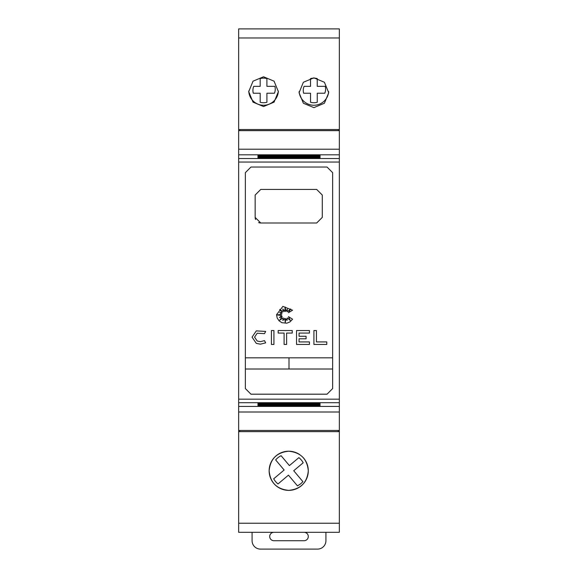 <?xml version="1.0" encoding="UTF-8"?>
<svg xmlns="http://www.w3.org/2000/svg" width="578" height="578" viewBox="0 0 578 578"><rect width="100%" height="100%" fill="white"/><g stroke="black" fill="none" stroke-linecap="round" stroke-linejoin="round"><path stroke-width="0.87" d="M239.776 430.451L239.776 431.564L238.656 431.564L238.656 430.451L339.344 430.451L339.344 130.65L238.656 130.65L238.656 149.218L339.344 149.218M238.656 149.218L238.656 402.7L339.344 402.7M245.368 280.612L245.368 172.641L250.96 167.035L327.04 167.035L332.632 172.641L332.632 388.575L327.04 394.189L250.96 394.189L245.368 388.575L245.368 280.612M245.368 172.641L250.96 167.035M327.04 167.035L332.632 172.641M260.75 223L255.158 217.4L255.158 195.032L260.75 189.432L316.686 189.432L322.278 195.032L322.278 217.4L316.686 223L260.75 223A5.592 5.592 0 0 1 258.612 222.573M254.566 337.14L257.232 341.049L260.411 341.649L264.493 340.637L265.67 342.855L260.411 344.17L256.314 343.39L252.051 337.14L256.314 330.883L265.67 331.418L264.493 333.643L257.232 333.224L254.566 337.14L257.232 333.224M252.051 337.14L256.314 330.883M276.544 314.714L282.873 306.391L292.562 310.213L288.465 312.712L290.676 308.963L287.302 311.824L287.302 309.114L285.85 311.564L285.185 307.026L284.679 311.564L282.823 308.963L283.242 311.824L279.701 309.418L282.23 312.958L279.701 312.474L281.775 314.259L277.223 314.931L281.775 315.588L279.42 317.582L282.23 316.643L279.701 320.161L283.242 317.922L282.866 320.53L284.679 318.326L285.279 322.365L285.835 318.514L287.049 320.436L287.331 317.922L290.257 320.436L288.465 316.643L292.562 319.208L290.004 321.881L286.847 323.189L281.876 322.69L279.073 320.819L277.202 318.016L276.544 314.714M302.54 456.923A19.58 19.58 0 0 1 288.718 490.368A19.58 19.58 0 0 1 279.506 453.513A19.58 19.58 0 0 1 299.628 454.532M269.146 470.788C270.266 458.946 276.79 452.415 288.718 451.216C300.654 452.415 307.178 458.946 308.298 470.788C307.178 482.637 300.654 489.161 288.718 490.368C276.783 489.161 270.258 482.637 269.146 470.788M263.546 76.78L274.066 81.173L278.372 91.664L274.066 102.154L263.546 106.547L253.034 102.154L248.728 91.664L253.034 81.173L263.546 76.78M313.89 77.857L324.41 82.257L328.716 92.747L324.41 103.238L313.89 107.631L303.378 103.238L299.072 92.747L303.378 82.257L313.89 77.857M252.918 90.428A10.628 10.628 0 0 1 253.735 86.353L260.187 86.353L260.187 78.594A12.304 12.304 0 0 1 266.899 78.586L266.906 86.346L274.882 86.339A10.628 10.628 0 0 1 274.442 93.217L266.906 93.224L266.913 102.263A12.304 12.304 0 0 1 260.201 102.27L260.194 93.231L253.301 93.231A10.628 10.628 0 0 1 252.918 90.428M303.262 90.428A10.628 10.628 0 0 1 304.079 86.353L310.531 86.353L310.523 78.594A12.304 12.304 0 0 1 317.235 78.586L317.243 86.346L325.219 86.339A10.628 10.628 0 0 1 324.785 93.217L317.25 93.224L317.257 102.263A12.304 12.304 0 0 1 310.545 102.27L310.538 93.231L303.638 93.231A10.628 10.628 0 0 1 303.262 90.428M304.1 532.316A4.198 4.198 0 0 1 308.298 536.514A4.198 4.198 0 0 1 304.1 540.712L273.9 540.712A4.198 4.198 0 0 1 269.702 536.514A4.198 4.198 0 0 1 273.9 532.316M325.92 532.316L325.92 540.712A8.388 8.388 0 0 1 317.524 549.1L260.476 549.1A8.388 8.388 0 0 1 252.08 540.712L252.08 532.316M238.656 130.65L238.656 28.9L339.344 28.9L339.344 130.65M299.115 91.584A14.826 14.826 0 0 0 313.89 105.254A14.826 14.826 0 0 0 328.672 91.584M248.742 91.049A14.826 14.826 0 0 0 263.546 105.254A14.826 14.826 0 0 0 278.358 91.049M303.19 462.783L293.725 470.73L302.908 481.662L300.726 483.793L297.468 485.874L288.458 475.159L278.011 483.938A16.784 16.784 0 0 1 273.697 478.801L284.138 470.022L275.655 459.922A16.784 16.784 0 0 1 281.096 455.702L289.405 465.593L298.869 457.646A16.784 16.784 0 0 1 303.19 462.783M238.656 129.53L339.344 129.53M326.794 341.923L326.794 344.437L313.912 344.437L313.912 330.544L316.433 330.544L316.433 341.923L326.794 341.923M257.232 341.049L260.411 341.649L264.493 340.637M265.67 342.855L260.411 344.17L256.314 343.39M273.929 344.437L271.407 344.437L271.407 330.544L273.929 330.544L273.929 344.437M278.163 333.065L278.163 330.544L292.244 330.544L292.244 333.065L286.609 333.065L286.609 344.437L284.094 344.437L284.094 333.065L278.163 333.065M309.447 344.437L296.536 344.437L296.536 330.544L309.447 330.544L309.447 333.065L299.057 333.065L299.057 336.28L306.073 336.28L306.073 338.802L299.057 338.802L299.057 341.923L309.447 341.923L309.447 344.437M245.368 357.825L332.632 357.825L245.368 357.825M255.584 219.539A5.592 5.592 0 0 1 255.158 217.4M245.368 369.017L332.632 369.01M289 369.017L289 357.825M332.632 388.575L327.04 394.189M250.96 394.189L245.368 388.575M257.954 403.473L320.046 403.473L257.954 403.798M257.954 403.863L320.046 403.863L257.954 404.188M257.954 404.26L320.046 404.26L257.954 404.578M257.954 404.651L320.046 404.651L257.954 404.968M257.954 405.041L320.046 405.041L257.954 405.359M257.954 405.438L320.046 405.438L257.954 405.749M257.954 405.828L320.046 405.828L257.954 406.146M320.046 155.388L257.954 155.388M320.046 155.785L257.954 155.785M320.046 156.176L257.954 156.176M320.046 156.566L257.954 156.566M320.046 156.963L257.954 156.963M320.046 157.353L257.954 157.353M320.046 157.743L257.954 157.743M320.046 158.199L320.046 157.808L320.046 158.199L257.954 158.199L257.954 157.808L257.954 158.199M320.046 403.018L320.046 403.408L257.954 403.408L257.954 403.018L320.046 403.018L320.046 403.408M257.954 403.018L257.954 403.408M238.656 430.451L238.656 402.7M339.344 430.451L339.344 431.564L338.224 431.564L338.224 430.451M338.224 130.65L338.224 129.58M238.656 523.242L339.344 523.242L339.344 532.316L238.656 532.316L238.656 431.564M339.344 523.242L339.344 431.564M239.776 129.58L239.776 130.65M238.656 431.636L339.344 431.636M238.656 162.042L339.344 162.042M238.656 37.975L339.344 37.975M320.046 156.638L257.954 156.638M320.046 157.028L257.954 157.028M320.046 157.418L257.954 157.418M320.046 157.808L257.954 157.808M320.046 155.077L257.954 155.077M320.046 155.468L257.954 155.468M320.046 155.858L257.954 155.858M320.046 156.248L257.954 156.248M238.656 154.81L339.344 154.81M238.656 158.524L339.344 158.524M238.656 399.174L339.344 399.174M238.656 412.006L339.344 412.006M238.656 406.413L339.344 406.413"/></g></svg>
